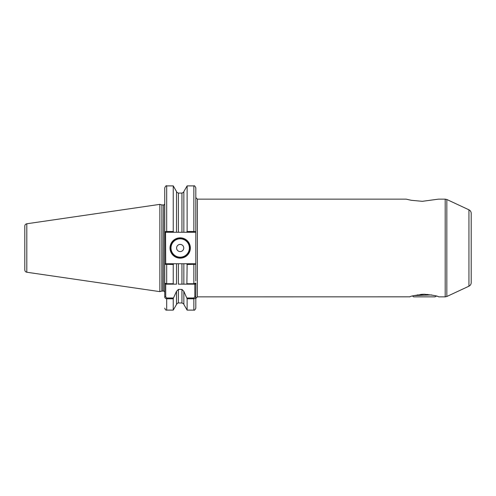 <?xml version="1.0" encoding="UTF-8"?>
<svg xmlns="http://www.w3.org/2000/svg" width="496" height="496" viewBox="0 0 496 496"><rect width="100%" height="100%" fill="white"/><g stroke="black" fill="none" stroke-linecap="round" stroke-linejoin="round"><path stroke-width="0.74" d="M424.297 294.233C433.058 295.132 437.863 296.007 438.706 296.862C437.85 296.007 433.045 295.126 424.291 294.233C414.848 295.306 410.068 296.174 409.956 296.837L197.377 296.862L195.815 298.425L195.815 296.788L195.815 308.146L195.815 296.788C195.79 297.91 195.139 298.58 193.862 298.784L187.122 298.784L183.842 291.326L183.842 304.432L187.122 310.105L187.122 298.784M436.895 296.255L436.275 296.062M436.232 296.05L435.042 296.862L413.546 296.862L412.647 295.963L412.015 296.155M406.174 199.138L411.215 200.291L422.369 201.32L438.507 199.138L422.282 201.32L411.178 200.279L406.174 199.138L197.377 199.138L197.377 296.862M181.951 193.136C184.121 192.076 184.121 192.057 181.951 193.087L178.405 193.087C176.235 192.057 176.235 192.076 178.405 193.136M190.346 248A10.162 10.162 0 0 1 180.178 258.162A10.162 10.162 0 0 1 170.016 248A10.162 10.162 0 0 1 180.178 237.838A10.162 10.162 0 0 1 190.346 248M170.407 248A9.771 9.771 0 0 0 180.178 257.771A9.771 9.771 0 0 0 189.949 248A9.771 9.771 0 0 0 180.178 238.229A9.771 9.771 0 0 0 170.407 248M183.762 248A3.584 3.584 0 0 1 180.178 251.584A3.584 3.584 0 0 1 176.595 248A3.584 3.584 0 0 1 180.178 244.416A3.584 3.584 0 0 1 183.762 248M26.809 272.236C25.563 271.957 24.899 271.182 24.8 269.917L24.8 226.083C24.899 224.818 25.563 224.043 26.809 223.764L26.809 272.236L159.855 291.636L159.855 204.364L26.809 223.764M187.122 231.496L187.122 185.895L183.842 191.568L183.842 232.264L186.577 232.264L187.122 231.496L193.862 231.496L193.862 185.895C194.339 185.399 194.99 186.05 195.815 187.854L195.815 231.706L195.815 197.575L197.377 199.138M195.815 231.706L195.015 232.264L193.862 232.264L193.862 231.496L195.815 231.706L195.815 281.003M471.2 213.354L471.2 282.646C471.132 284.264 470.382 285.442 468.943 286.186L468.943 209.814C470.382 210.558 471.132 211.736 471.2 213.354M183.842 304.432C184.233 304.184 183.601 303.701 181.951 302.969L181.951 289.404L178.405 289.404L178.405 302.969C178.312 302.517 177.68 303 176.514 304.432L173.24 310.105L173.24 298.784L166.693 298.784C165.422 298.58 164.771 297.916 164.74 296.788L164.74 283.179L166.693 283.743L173.24 283.743L173.24 264.504L164.74 264.294L164.74 283.179L164.74 187.854C165.627 186.019 166.284 185.368 166.693 185.895L166.693 231.496L173.24 231.496L173.24 185.895L166.693 185.895M187.122 283.743L193.862 283.743L195.92 283.073L195.815 296.788L194.841 296.788L194.841 284.158L186.88 284.158L187.122 264.504L186.577 263.736L183.842 263.736L183.842 284.158L186.88 284.158L181.951 284.158L181.951 263.736L178.405 263.736L178.405 284.158L181.951 284.158M195.815 273.277L195.815 264.294L187.122 264.504M173.24 231.496L173.786 232.264L165.54 232.264L165.72 263.736L166.693 263.736L165.54 263.736L164.74 264.294L164.74 283.179L165.72 284.158L165.72 296.788L166.693 297.984L173.476 297.984L173.24 298.784M173.24 283.743L173.476 284.158L176.514 284.158L176.514 263.736L173.786 263.736L173.24 264.504M176.514 304.432L176.514 291.326L173.476 297.984M176.514 263.736L178.405 263.736M173.786 263.736L166.693 263.736L166.693 284.158L176.514 284.158M176.514 291.326L178.405 289.404M181.951 263.736L183.842 263.736L181.951 263.736M181.951 289.404L183.842 291.326M194.841 284.158L195.815 283.179M173.786 232.264L176.514 232.264L176.514 191.568L173.24 185.895M178.405 193.087L178.405 232.264L181.951 232.264L181.951 193.087M178.405 232.264L176.514 232.264M183.842 232.264L181.951 232.264M165.54 232.264L164.74 231.706L166.693 231.496L166.693 232.264M186.577 263.736L195.015 263.736L195.815 264.294M195.015 232.264L186.577 232.264M166.693 284.158L165.72 284.158M186.88 297.984L193.862 297.984L194.841 296.788M164.74 296.788L165.72 296.788M195.815 284.127L194.872 284.127M414.098 295.566L431.613 294.928M423.404 294.246L420.645 294.407M417.502 294.829L417.502 295.399M420.899 294.382L420.899 295.281M427.688 294.382L427.688 295.058M170.996 248A9.188 9.188 0 0 0 180.178 257.188A9.188 9.188 0 0 0 189.367 248A9.188 9.188 0 0 0 180.178 238.812A9.188 9.188 0 0 0 170.996 248M438.706 296.862L445.185 296.862L445.185 199.138L446.84 199.504L446.84 296.496L468.943 286.186M159.855 204.364L161.894 204.91L161.894 291.09L163.568 291.053C163.599 290.644 163.99 291.034 164.74 292.225M161.894 204.91L162.198 291.053M162.198 204.947L163.568 204.947L163.568 291.053M166.693 297.984L166.693 310.105C165.974 310.409 165.323 309.758 164.74 308.146M193.862 284.158L193.862 263.736M187.122 310.105L193.862 310.105L193.862 297.984M468.943 209.814L446.84 199.504M445.185 199.138L438.507 199.138M173.24 310.105L166.693 310.105M181.951 302.969L178.405 302.969M193.862 310.105C194.42 310.521 195.071 309.864 195.815 308.146M193.862 185.895L187.122 185.895M176.793 192.181L176.514 191.568M183.842 191.568L183.563 192.181M163.568 204.947C163.711 205.288 164.102 204.898 164.74 203.775M161.894 291.09L159.855 291.636M445.185 296.862L446.84 296.496"/></g></svg>
